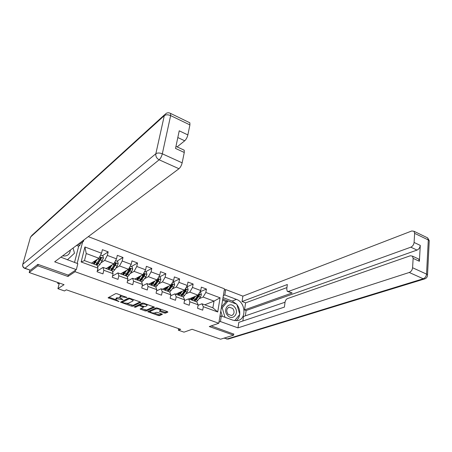 <?xml version="1.0" encoding="UTF-8"?>
<svg xmlns="http://www.w3.org/2000/svg" width="452" height="452" viewBox="0 0 452 452"><rect width="100%" height="100%" fill="white"/><g stroke="black" fill="none" stroke-linecap="round" stroke-linejoin="round"><path stroke-width="0.68" d="M127.012 297.552L116.995 293.738L115.65 293.642L108.073 297.795L119.074 301.552L115.729 299.625L116.61 298.749L123 299.574L119.644 297.625L120.548 296.721L127.012 297.552M164.195 313.021L165.517 313.129L167.884 312.134L167.5 311.637L157.279 308.015L155.946 307.908L147.708 311.677L158.262 315.507L159.556 315.615L162.443 314.27L157.641 312.445L156.33 312.338L154.957 312.925C152.979 313.213 151.363 312.835 150.115 311.795L150.375 311.321L155.748 308.965C157.748 308.659 159.381 309.038 160.652 310.095L159.364 311.179L164.195 313.021L164.381 312.078L165.698 312.185L167.234 311.541M38.183 264.46L37.81 265.81L29.199 272.528L64.06 284.675L57.907 288.681L64.5 290.952L66.314 289.811L180.676 329.355L178.354 330.197L184.02 332.152L192.094 329.293L220.576 339.215L233.594 335.169L233.786 333.926M37.81 265.81L67.941 276.483L75.072 271.714L218.779 323.265L209.287 326.559L233.594 335.169M140.713 302.518L140.273 301.987L129.69 298.241L128.351 298.139L120.56 302.168L131.504 306.151L132.809 306.253L140.77 302.269M143.606 303.168L154.522 307.179L146.301 310.976L144.996 310.869L140.12 309.021L143.521 307.196L140.063 305.834L138.747 305.733L135.43 307.275L134.148 306.97L142.273 303.066L143.606 303.168M29.199 272.528L29.86 270.166M88.298 236.639L224.48 288.845L218.779 323.265M75.072 271.714L75.45 270.223M77.168 263.437L82.586 242.029M199.948 291.873L206.428 289.065L201.349 287.139L200.739 290.534L192.512 287.444L193.14 284.031L187.964 282.076L187.326 285.489L178.952 282.342L179.608 278.912L174.342 276.918L173.67 280.353L165.144 277.149L165.839 273.697L160.471 271.669L159.771 275.127L151.087 271.861L151.815 268.392L146.352 266.324L145.612 269.799L136.77 266.477L137.532 262.985L131.973 260.877L131.193 264.375L122.187 260.99L122.989 257.476L117.322 255.329L116.509 258.855L107.333 255.403L108.169 251.866L102.395 249.679L101.542 253.222L84.914 246.967L81.145 261.979L84.473 260.595L97.208 265.279L97.96 268.132L97.09 271.754L102.954 273.884L103.807 270.273L103.022 267.414L112.232 270.804L113.085 273.669L112.254 277.268L118.006 279.359L118.825 275.771L117.932 272.901L126.978 276.223L127.927 279.104L127.131 282.681L132.781 284.732L133.56 281.167L132.577 278.285L141.453 281.545L142.493 284.438L141.742 287.992L147.284 290.003L148.03 286.461L146.951 283.568L155.663 286.771L156.799 289.675L156.076 293.201L161.522 295.184L162.228 291.664L161.059 288.755L169.619 291.902L170.845 294.811L170.155 298.32L175.5 300.264L176.178 296.766L174.918 293.851L183.326 296.941L184.636 299.862L183.981 303.348L189.23 305.258L189.874 301.778L188.535 298.857L196.795 301.891L198.179 304.823L197.558 308.287L202.716 310.162L203.327 306.705L201.908 303.772L212.875 307.806L214.016 301.117L203.101 297.054L199.157 298.699M206.428 289.065L205.835 292.455L220.09 297.817L217.717 311.976L203.327 306.705M198.179 304.823L189.874 301.778M184.636 299.862L176.178 296.766M170.845 294.811L162.228 291.664M156.799 289.675L148.03 286.461M142.493 284.438L133.56 281.167M127.927 279.104L118.825 275.771M113.085 273.669L103.807 270.273M97.96 268.132L81.145 261.979M185.891 293.823L189.789 292.094L198.004 295.156L188.976 299.021M184.501 300.586L188.535 298.857M198.004 295.156L200.739 290.534M189.789 292.094L192.512 287.444M172.387 288.856L176.235 287.048L184.602 290.161L175.772 294.162M170.653 295.794L174.918 293.851M184.602 290.161L187.326 285.489M176.235 287.048L178.952 282.342M158.641 283.805L162.443 281.912L170.963 285.082L162.336 289.223M156.539 290.941L161.059 288.755M170.963 285.082L173.67 280.353M162.443 281.912L165.144 277.149M144.646 278.669L148.397 276.68L157.07 279.912L148.663 284.201M142.154 286.031L146.951 283.568M157.07 279.912L159.771 275.127M148.397 276.68L151.087 271.861M130.391 273.443L134.097 271.353L142.928 274.641L134.747 279.082M127.492 281.071L132.577 278.285M142.928 274.641L145.612 269.799M134.097 271.353L136.77 266.477M115.87 268.132L119.526 265.929L128.526 269.279L120.582 273.872M113.26 275.641L112.678 275.426M112.531 276.065L117.932 272.901M128.526 269.279L131.193 264.375M119.526 265.929L122.187 260.99M101.078 262.725L104.689 260.403L113.853 263.815L106.158 268.573M98.496 270.251L97.536 269.9M97.265 271.025L103.022 267.414M113.853 263.815L116.509 258.855M104.689 260.403L107.333 255.403M84.914 246.967L86.236 253.527L98.909 258.25L91.474 263.166M98.909 258.25L101.542 253.222M178.642 328.655L178.354 330.197M59.376 283.042L57.907 288.681M86.236 253.527L84.473 260.595M204.75 304.817L214.016 301.117L220.09 297.817M198.089 305.32L201.908 303.772M217.717 311.976L212.875 307.806M203.101 297.054L205.835 292.455M102.372 255.708L108.169 251.866M116.995 261.188L122.989 257.476M131.357 266.573L137.532 262.985M145.465 271.861L151.815 268.392M159.319 277.053L165.839 273.697M172.93 282.155L179.608 278.912M186.365 287.139L193.14 284.031M67.941 276.483L68.314 275.025M122.063 295.535L120.763 295.755L120.548 296.721M119.752 297.15L120.119 296.088L120.763 295.755M119.718 297.749L116.825 297.795L116.61 298.749M115.831 299.167L116.198 298.117L116.825 297.795M108.904 297.218L115.723 299.608M126.944 303.541L133.012 305.315L140.126 301.936M121.418 301.603L122.373 301.942M130.069 298.896L129.131 298.823L122.289 302.32L123.961 303.015L128.153 303.337L132.837 301.06L133.12 300.467L130.069 298.896L130.176 298.41M122.311 302.224L122.56 301.252L128.916 298.077M133.221 299.987L133.334 299.529M153.799 306.778L146.493 310.038L146.301 310.976M141.024 308.473L146.493 310.038M140.227 304.874L138.945 304.784L135.634 306.337L135.43 307.275M135.221 306.371L135.634 306.337M146.821 305.829L147.075 305.326C145.776 304.236 144.115 303.846 142.109 304.162L140.244 305.027L140.685 305.546L144.939 306.682L146.821 305.829M147.194 304.767L147.307 304.478M143.114 303.043L142.307 303.207L142.109 304.162M140.188 305.066L140.448 304.077L142.307 303.207M160.296 310.637L164.381 312.078M156.629 307.868L155.94 308.015L155.748 308.965M150.188 311.434L150.567 310.383L155.94 308.015M154.155 313.072L158.449 314.581L159.742 314.682L161.686 313.869M148.623 311.14L150.081 311.648M96.355 259.94L93.225 263.815M92.344 263.493L92.118 262.742M97.344 259.284L94.112 264.143M100.593 255.041L102.926 255.917L103.423 258.199L100.078 264.313L97.621 266.844M96.852 264.482L96.801 263.691M97.073 265.234L101.378 258.278L100.576 257.459L95.931 264.81M93.965 261.516L93.914 263.375M94.485 262.77L94.722 261.019M95.27 260.657L95.101 261.928M100.254 257.781L100.773 258.68L100.547 259.092L98.22 262.787L96.18 264.9M58.607 282.777L57.675 283.398L59.15 283.912M57.901 282.534L57.675 283.398M73.088 248.029L74.484 253.21L67.348 259.86M62.625 255.866C67.207 256.476 69.794 254.532 70.393 250.046M65.088 254.024L67.037 252.561M234.526 306.948C229.463 300.716 222.09 309.479 227.565 315.355C232.729 321.581 239.944 312.716 234.526 306.948M232.797 308.501L229.175 307.157C226.418 308.631 226.04 310.999 228.034 314.247L231.616 315.598C234.402 314.129 234.797 311.761 232.797 308.501M222.333 316.315L220.796 311.089M221.469 307.01L225.91 301.738L228.045 300.913L236.797 304.207L239.814 314.372L234.678 320.671M224.977 317.281L222.203 307.857L228.045 300.913M221.271 308.207L222.203 307.857M60.867 257.182L77.834 263.68L76.331 269.629L54.669 261.827L178.964 168.726L159.144 159.799L24.99 268.279L30.437 270.189L37.878 264.347L68.184 275.11L76.331 269.629M82.484 240.995L83.473 241.368L83.823 239.989M74.523 262.476L78.671 246.21L79.868 245.317L80.264 243.764L83.473 241.368M177.116 146.9L184.71 140.787L177.817 137.544M189.224 122.492L189.857 122.797L189.913 124.905L187.862 134.916C187.224 137.453 186.173 139.408 184.71 140.787M183.529 149.878L184.196 150.183L184.275 152.477L182.156 162.839C181.501 165.449 180.433 167.415 178.964 168.726M187.862 134.916L179.235 130.814L175.529 148.431L184.275 152.477M30.437 270.189L24.775 268.386M79.281 243.391L80.264 243.764M79.868 245.317L77.767 244.526M78.671 246.21L76.569 245.419M223.373 295.551L224.808 294.975L225.701 289.551L242.888 296.139L411.812 230.961L414.009 231.288L414.631 233.356L414.088 242.458L420.275 245.402C419.964 247.656 418.874 249.221 417.01 250.092L246.142 310.518L245.334 315.852M224.808 294.975L236.458 299.393C245.634 302.337 246.741 319.05 237.758 320.604L233.164 320.265L221.344 315.959L220.423 321.541L237.978 327.869L238.837 322.332L284.404 307.094L285.02 302.332C285.381 300.456 286.178 299.213 287.415 298.608L410.292 255.775L412.439 256.137L418.676 259.03L419.388 261.273L420.275 245.402M285.037 302.224L243.526 316.473L242.837 320.993M246.142 310.518L244.526 309.919L245.6 302.863L242.057 301.512L242.888 296.139M224.265 290.144L225.701 289.551M218.977 322.05L220.423 321.541M219.904 316.479L221.344 315.959M237.978 327.869L409.269 272.477C411.156 271.646 412.258 270.07 412.586 267.753L413.139 258.38L412.439 256.137M417.01 250.092L410.823 247.182L288.342 291.455L287.297 291.354L286.737 289.184L287.342 284.517L242.057 301.512M410.823 247.182C412.682 246.295 413.772 244.718 414.088 242.458M233.757 334.096L211.186 325.898M288.342 291.455L292.128 292.969L244.526 309.919M417.586 258.527L418.676 259.03M292.128 292.969L287.749 291.534M286.947 287.568L245.6 302.863M223.034 297.591L232.17 301.038L236.458 299.393M236.187 320.79C238.08 319.332 239.232 317.259 239.65 314.569M239.718 314.038C239.972 310.597 239.046 307.467 236.927 304.642M236.458 304.077L232.17 301.038M227.887 300.976L222.791 299.054M226.288 301.591L222.599 300.207M111.135 265.493L107.983 269.239M107.045 268.895L106.796 268.177M112.158 264.861L108.915 269.584M115.548 260.646L117.689 261.448L118.187 263.714L117.187 266.109L114.819 269.748L112.616 272.093M111.469 269.985L111.39 269.426M111.825 270.652L116.181 263.798L115.413 262.985L110.7 270.239M108.548 267.092L108.582 268.9M109.022 268.505L109.231 266.669M109.796 266.318L109.904 267.398M115.085 263.301L115.554 264.188L115.333 264.595L112.972 268.239L110.881 270.307M109.633 267.776L109.678 267.313M125.656 270.94L122.469 274.567M121.486 274.206L121.215 273.505M126.707 270.33L123.452 274.929M130.227 266.149L132.182 266.883L132.685 269.132L131.69 271.499L127.311 277.234M125.825 275.37L125.741 274.98M126.311 275.98L129.939 270.85L130.718 269.222L129.973 268.409L125.21 275.573M122.876 272.545L122.995 274.307M123.328 274.053L123.492 272.189M124.08 271.85L124.001 272.601L124.441 272.765M129.645 268.725L129.848 269.997L127.453 273.59L125.317 275.613M123.95 273.409L124.001 272.601M139.911 276.279L136.696 279.799M135.662 279.421L135.38 278.743M140.996 275.692L137.73 280.178M144.64 271.55L146.414 272.217L146.917 274.449L145.928 276.793L141.719 282.285M140.538 281.212L144.211 276.155L144.99 274.545L144.267 273.737L139.453 280.811M136.962 277.878L137.154 279.602M137.391 279.443L137.51 277.584M138.114 277.257L138.063 277.794L138.713 278.036M144.99 274.545L144.324 274.906L141.679 278.844L139.493 280.828M138.035 278.867L138.063 277.794M153.917 281.517L150.669 284.935M149.595 284.54L149.29 283.879M155.03 280.952L151.748 285.331M158.793 276.856L160.392 277.455L160.901 279.669L159.912 281.991L155.85 287.252M154.505 286.348L158.223 281.364L159.008 279.771L158.307 278.974L153.437 285.952M150.804 283.105L151.07 284.788M151.222 284.703L151.29 282.856M151.912 282.545L151.883 282.901L152.731 283.212M159.008 279.771L158.324 280.121L155.652 284.009L153.46 285.935M151.889 284.184L151.883 282.901M167.675 286.664L164.398 289.981M163.279 289.568L162.957 288.93M168.816 286.11L165.522 290.393M172.692 282.065L174.122 282.602L174.63 284.794L173.653 287.099L169.72 292.139M167.167 287.37L167.195 286.89M168.229 291.393L171.992 286.483L172.771 284.907L172.093 284.11L167.183 291.009M164.409 288.229L164.737 289.873M164.816 289.834L164.839 288.026M165.472 287.721L166.5 288.297M172.771 284.907L172.071 285.246L169.37 289.077L167.268 290.93M165.517 289.37L165.46 287.913M181.19 291.709L177.885 294.941M176.721 294.512L176.387 293.885M182.365 291.178L179.048 295.371M186.343 287.184L187.608 287.658L188.122 289.834L187.145 292.116L183.331 296.953M180.444 292.732L180.478 292.032M181.71 296.348L185.518 291.512L186.297 289.952L185.636 289.161L180.681 295.97M177.789 293.252L178.178 294.857L178.156 293.082M178.806 292.789L180.032 293.291M186.297 289.952L185.58 290.274L182.857 294.054L180.84 295.834M178.913 294.438L178.806 292.839M194.479 296.665L193.49 297.987L191.139 299.817M189.936 299.371L189.591 298.755M195.676 296.15L192.349 300.258M199.75 292.207L200.863 292.625L201.377 294.783L200.405 297.049L196.558 301.806M193.507 297.958L193.541 297.066M194.959 301.218L198.801 296.45L199.586 294.907L198.948 294.128L193.948 300.846M190.936 298.179L191.382 299.755M191.298 299.603L191.247 298.043M199.586 294.907L198.852 295.224L196.106 298.953L194.19 300.642M192.083 299.399L191.914 297.761M124.933 296.552L124.825 297.037M120.119 296.088L119.904 297.049M122.176 299.026L122.074 299.501M120.944 298.574L120.837 299.066M116.198 298.117L115.983 299.071M118.26 301.021L118.158 301.484M108.853 297.252L108.644 298.156M126.181 296.992L126.074 297.478M133.012 305.315L132.809 306.253M131.707 305.213L131.504 306.151M121.3 301.665L121.108 302.512M129.283 298.128L129.131 298.823M122.56 301.252L122.345 302.202M131.481 298.874L131.374 299.36M145.194 309.936L144.996 310.869M140.804 308.575L140.64 309.343M143.098 306.394L142.996 306.863M140.182 305.258L140.063 305.834M138.945 304.784L138.747 305.733M140.448 304.077L140.244 305.027M160.008 310.756L159.861 311.496M150.567 310.383L150.375 311.321M159.742 314.682L159.556 315.615M158.449 314.581L158.262 315.507M148.369 311.247L148.216 311.993M165.698 312.185L165.517 313.129M103.406 258.143L99.689 256.753M97.112 263.217L95.293 262.544M100.078 264.313L98.259 263.64M99.446 259.516L97.875 258.928M102.418 260.618L100.598 259.94M100.773 258.68L101.378 258.278M189.913 124.905L170.641 115.605L170.641 113.503C169.048 112.548 167.477 112.554 165.935 113.525L164.291 115.655L30.521 237.063L22.781 264.279L155.844 153.753L164.291 115.655C165.895 114.548 168.014 114.531 170.641 115.605L162.319 153.81L182.156 162.839M189.857 122.797L170.116 113.203M162.319 153.81C159.618 152.759 157.46 152.736 155.844 153.753C155.544 156.381 156.641 158.392 159.144 159.799C160.573 158.437 161.63 156.443 162.319 153.81M30.38 237.554L31.832 235.447L164.681 114.667M24.99 268.279C23.193 267.46 22.459 266.121 22.781 264.279L22.656 264.742C22.464 266.414 23.125 267.612 24.645 268.341L24.99 268.279M419.388 261.273L413.139 258.38M412.586 267.753L426.547 274.11L428.298 239.955L414.631 233.356M224.294 338.056L227.034 339.017L423.23 278.771L409.269 272.477M426.547 274.11C426.236 276.409 425.134 277.963 423.23 278.771L424.558 278.957C426.541 278.268 427.524 276.884 427.513 274.81L426.547 274.11M426.592 237.379L427.648 237.888L428.298 239.955L429.247 240.69L429.191 241.713M427.479 275.743L429.247 240.69L427.648 237.888L414.009 231.288M425.044 278.794L228.141 339.096L224.051 338.136M228.469 339L226.65 339.045M118.175 263.657L114.644 262.341M111.91 268.674L110.124 268.019M114.819 269.748L113.034 269.093M114.271 265.025L112.785 264.471M117.187 266.109L115.401 265.448M115.554 264.188L116.181 263.798M132.673 269.076L129.317 267.821M126.436 274.036L124.679 273.387M129.289 275.087L127.543 274.443M128.826 270.437L127.424 269.917M131.69 271.499L129.939 270.85M130.069 269.595L130.718 269.222M146.906 274.392L143.725 273.2M140.696 279.296L138.973 278.664M143.504 280.33L141.787 279.698M143.12 275.748L141.792 275.257M145.928 276.793L144.211 276.155M160.884 279.613L157.872 278.488M154.708 284.466L153.013 283.839M157.46 285.483L155.776 284.862M157.155 280.969L155.906 280.506M159.912 281.991L158.223 281.364M174.619 284.743L171.766 283.675M168.466 289.54L166.805 288.93M171.172 290.54L169.517 289.93M170.941 286.093L169.766 285.658M173.653 287.099L171.992 286.483M188.105 289.783L185.41 288.772M181.987 294.529L180.354 293.924M184.648 295.512L183.015 294.907M184.484 291.128L183.382 290.715M187.145 292.116L185.518 291.512M201.36 294.732L198.818 293.783M195.27 299.433L193.665 298.84M192.015 297.715L193.326 298.201M197.88 300.394L196.281 299.806M197.79 296.071L196.756 295.693M200.405 297.049L198.801 296.45M133.323 299.523L133.12 300.467M143.646 306.592L143.521 307.196M147.256 304.462L147.075 305.326M160.816 309.27L160.652 310.095M228.582 307.377L229.175 307.157M30.538 237.006L30.397 237.503M184.196 150.183L175.964 146.363"/></g></svg>
